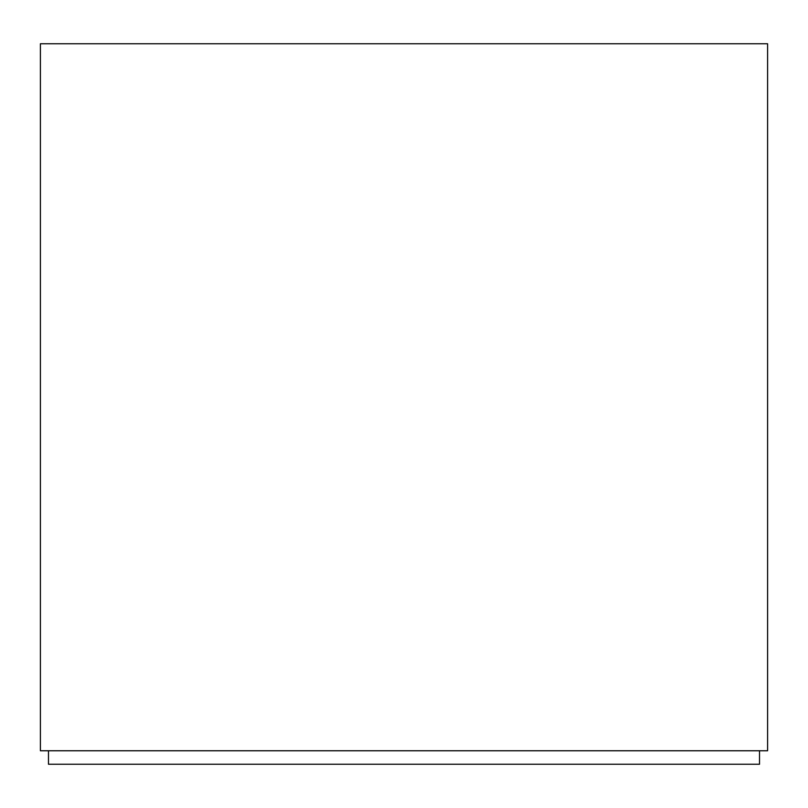 <?xml version="1.0" encoding="UTF-8"?>
<svg xmlns="http://www.w3.org/2000/svg" width="808" height="808" viewBox="0 0 808 808"><rect width="100%" height="100%" fill="white"/><g stroke="black" fill="none" stroke-linecap="round" stroke-linejoin="round"><path stroke-width="1.21" d="M40.4 750.763L767.6 750.763L767.6 43.763L40.4 43.763L40.4 750.763M759.52 764.237L48.48 764.237L759.52 764.237L759.52 750.763M48.48 764.237L48.48 750.763"/></g></svg>
